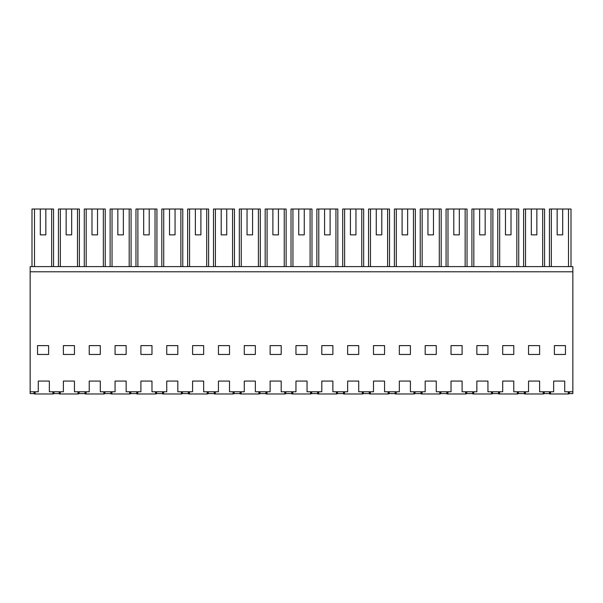 <?xml version="1.0" encoding="UTF-8"?>
<svg xmlns="http://www.w3.org/2000/svg" width="603" height="603" viewBox="0 0 603 603"><rect width="100%" height="100%" fill="white"/><g stroke="black" fill="none" stroke-linecap="round" stroke-linejoin="round"><path stroke-width="0.9" d="M31.997 266.609L31.997 209.022L53.554 209.022L53.554 266.609M45.843 234.861L40.303 234.861L45.843 234.861L45.843 209.022M40.303 209.022L40.303 234.861M34.062 391.769L34.062 393.608L30.15 393.608L30.15 271.78L572.85 271.78L572.85 393.608L569.383 393.608L569.383 391.769M59.169 391.769L59.169 393.608L53.999 393.608L53.999 391.769L53.999 393.608L53.554 393.608L53.554 391.769M34.507 266.609L34.507 209.022M51.662 266.609L51.662 209.022M572.85 271.78L572.85 266.609L30.15 266.609L30.15 271.78M30.15 391.769L38.275 391.769L38.275 381.058L49.348 381.058L49.348 391.769L63.375 391.769L63.375 381.058L74.455 381.058L74.455 391.769L89.221 391.769L89.221 381.058L100.294 381.058L100.294 391.769L115.06 391.769L115.06 381.058L126.14 381.058L126.14 391.769L140.906 391.769L140.906 381.058L151.979 381.058L151.979 391.769L166.745 391.769L166.745 381.058L177.825 381.058L177.825 391.769L192.591 391.769L192.591 381.058L203.663 381.058L203.663 391.769L218.437 391.769L218.437 381.058L229.509 381.058L229.509 391.769L244.275 391.769L244.275 381.058L255.355 381.058L255.355 391.769L270.121 391.769L270.121 381.058L281.194 381.058L281.194 391.769L295.96 391.769L295.96 381.058L307.04 381.058L307.04 391.769L321.806 391.769L321.806 381.058L332.879 381.058L332.879 391.769L347.645 391.769L347.645 381.058L358.725 381.058L358.725 391.769L373.491 391.769L373.491 381.058L384.563 381.058L384.563 391.769L399.337 391.769L399.337 381.058L410.409 381.058L410.409 391.769L425.175 391.769L425.175 381.058L436.255 381.058L436.255 391.769L451.021 391.769L451.021 381.058L462.094 381.058L462.094 391.769L476.86 391.769L476.86 381.058L487.94 381.058L487.94 391.769L502.706 391.769L502.706 381.058L513.779 381.058L513.779 391.769L528.545 391.769L528.545 381.058L539.625 381.058L539.625 391.769L553.652 391.769L553.652 381.058L564.725 381.058L564.725 391.769L572.85 391.769M48.609 345.617L48.609 354.458L37.537 354.458L37.537 345.617L48.609 345.617M487.94 354.458L487.94 345.617L476.86 345.617L476.86 354.458L487.94 354.458M528.545 345.617L528.545 354.458L539.625 354.458L539.625 345.617L528.545 345.617M126.14 345.617L115.06 345.617L115.06 354.458L126.14 354.458L126.14 345.617M89.221 345.617L89.221 354.458L100.294 354.458L100.294 345.617L89.221 345.617M74.455 354.458L74.455 345.617L63.375 345.617L63.375 354.458L74.455 354.458M244.275 354.458L255.355 354.458L255.355 345.617L244.275 345.617L244.275 354.458M177.825 354.458L177.825 345.617L166.745 345.617L166.745 354.458L177.825 354.458M192.591 345.617L192.591 354.458L203.663 354.458L203.663 345.617L192.591 345.617M462.094 354.458L462.094 345.617L451.021 345.617L451.021 354.458L462.094 354.458M281.194 345.617L270.121 345.617L270.121 354.458L281.194 354.458L281.194 345.617M295.96 354.458L307.04 354.458L307.04 345.617L295.96 345.617L295.96 354.458M321.806 345.617L321.806 354.458L332.879 354.458L332.879 345.617L321.806 345.617M358.725 345.617L347.645 345.617L347.645 354.458L358.725 354.458L358.725 345.617M425.175 354.458L436.255 354.458L436.255 345.617L425.175 345.617L425.175 354.458M410.409 354.458L410.409 345.617L399.337 345.617L399.337 354.458L410.409 354.458M384.563 345.617L373.491 345.617L373.491 354.458L384.563 354.458L384.563 345.617M218.437 345.617L218.437 354.458L229.509 354.458L229.509 345.617L218.437 345.617M140.906 345.617L140.906 354.458L151.979 354.458L151.979 345.617L140.906 345.617M502.706 354.458L513.779 354.458L513.779 345.617L502.706 345.617L502.706 354.458M554.391 354.458L554.391 345.617L565.463 345.617L565.463 354.458L554.391 354.458M549.446 266.609L549.446 209.022L571.003 209.022L571.003 266.609M562.697 209.022L562.697 234.861L557.157 234.861L562.697 234.861M557.157 209.022L557.157 234.861M568.493 266.609L568.493 209.022M551.338 266.609L551.338 209.022M568.938 391.769L568.938 393.608L569.383 393.608M549.446 391.769L549.446 393.608L544.275 393.608L544.275 391.769M543.831 391.769L543.831 393.608L544.275 393.608M79.106 391.769L79.106 393.608L78.661 393.608L78.661 391.769M79.106 393.608L85.008 393.608L85.008 391.769M66.149 234.861L71.682 234.861L66.149 234.861L66.149 209.022L60.353 209.022L60.353 266.609M77.501 266.609L77.501 209.022L79.392 209.022L79.392 266.609M58.431 266.609L58.431 209.022L60.353 209.022M71.682 234.861L71.682 209.022L77.501 209.022M71.682 209.022L66.149 209.022M104.945 391.769L104.945 393.608L104.5 393.608L104.5 391.769M104.945 393.608L110.854 393.608L110.854 391.769M91.988 234.861L97.528 234.861L91.988 234.861L91.988 209.022L86.191 209.022L86.191 266.609M103.347 266.609L103.347 209.022L105.239 209.022L105.239 266.609M84.277 266.609L84.277 209.022L86.191 209.022M97.528 234.861L97.528 209.022L103.347 209.022M97.528 209.022L91.988 209.022M130.791 391.769L130.791 393.608L130.346 393.608L130.346 391.769M130.791 393.608L136.7 393.608L136.7 391.769M117.834 234.861L123.366 234.861L117.834 234.861L117.834 209.022L112.037 209.022L112.037 266.609M129.193 266.609L129.193 209.022L131.085 209.022L131.085 266.609M110.115 266.609L110.115 209.022L112.037 209.022M123.366 234.861L123.366 209.022L129.193 209.022M123.366 209.022L117.834 209.022M156.629 391.769L156.629 393.608L156.192 393.608L156.192 391.769M156.629 393.608L162.539 393.608L162.539 391.769M143.672 234.861L149.212 234.861L143.672 234.861L143.672 209.022L137.883 209.022L137.883 266.609M155.031 266.609L155.031 209.022L156.923 209.022L156.923 266.609M135.961 266.609L135.961 209.022L137.883 209.022M149.212 234.861L149.212 209.022L155.031 209.022M149.212 209.022L143.672 209.022M182.475 391.769L182.475 393.608L182.031 393.608L182.031 391.769M182.475 393.608L188.385 393.608L188.385 391.769M169.518 234.861L175.051 234.861L169.518 234.861L169.518 209.022L163.722 209.022L163.722 266.609M180.877 266.609L180.877 209.022L182.769 209.022L182.769 266.609M161.808 266.609L161.808 209.022L163.722 209.022M175.051 234.861L175.051 209.022L180.877 209.022M175.051 209.022L169.518 209.022M208.321 391.769L208.321 393.608L207.877 393.608L207.877 391.769M208.321 393.608L214.223 393.608L214.223 391.769M195.357 234.861L200.897 234.861L195.357 234.861L195.357 209.022L189.568 209.022L189.568 266.609M206.716 266.609L206.716 209.022L208.608 209.022L208.608 266.609M187.646 266.609L187.646 209.022L189.568 209.022M200.897 234.861L200.897 209.022L206.716 209.022M200.897 209.022L195.357 209.022M234.16 391.769L234.16 393.608L233.715 393.608L233.715 391.769M234.16 393.608L240.069 393.608L240.069 391.769M221.203 234.861L226.743 234.861L221.203 234.861L221.203 209.022L215.407 209.022L215.407 266.609M232.562 266.609L232.562 209.022L234.454 209.022L234.454 266.609M213.492 266.609L213.492 209.022L215.407 209.022M226.743 234.861L226.743 209.022L232.562 209.022M226.743 209.022L221.203 209.022M260.006 391.769L260.006 393.608L259.561 393.608L259.561 391.769M260.006 393.608L265.908 393.608L265.908 391.769M247.049 234.861L252.582 234.861L247.049 234.861L247.049 209.022L241.253 209.022L241.253 266.609M258.401 266.609L258.401 209.022L260.292 209.022L260.292 266.609M239.331 266.609L239.331 209.022L241.253 209.022M252.582 234.861L252.582 209.022L258.401 209.022M252.582 209.022L247.049 209.022M285.845 391.769L285.845 393.608L285.4 393.608L285.4 391.769M285.845 393.608L291.754 393.608L291.754 391.769M272.888 234.861L278.428 234.861L272.888 234.861L272.888 209.022L267.091 209.022L267.091 266.609M284.247 266.609L284.247 209.022L286.139 209.022L286.139 266.609M265.177 266.609L265.177 209.022L267.091 209.022M278.428 234.861L278.428 209.022L284.247 209.022M278.428 209.022L272.888 209.022M311.691 391.769L311.691 393.608L311.246 393.608L311.246 391.769M311.691 393.608L317.6 393.608L317.6 391.769M298.734 234.861L304.266 234.861L298.734 234.861L298.734 209.022L292.937 209.022L292.937 266.609M310.093 266.609L310.093 209.022L311.985 209.022L311.985 266.609M291.015 266.609L291.015 209.022L292.937 209.022M304.266 234.861L304.266 209.022L310.093 209.022M304.266 209.022L298.734 209.022M337.529 391.769L337.529 393.608L337.092 393.608L337.092 391.769M337.529 393.608L343.439 393.608L343.439 391.769M324.572 234.861L330.112 234.861L324.572 234.861L324.572 209.022L318.783 209.022L318.783 266.609M335.931 266.609L335.931 209.022L337.823 209.022L337.823 266.609M316.861 266.609L316.861 209.022L318.783 209.022M330.112 234.861L330.112 209.022L335.931 209.022M330.112 209.022L324.572 209.022M363.375 391.769L363.375 393.608L362.931 393.608L362.931 391.769M363.375 393.608L369.285 393.608L369.285 391.769M350.418 234.861L355.951 234.861L350.418 234.861L350.418 209.022L344.622 209.022L344.622 266.609M361.777 266.609L361.777 209.022L363.669 209.022L363.669 266.609M342.708 266.609L342.708 209.022L344.622 209.022M355.951 234.861L355.951 209.022L361.777 209.022M355.951 209.022L350.418 209.022M389.221 391.769L389.221 393.608L388.777 393.608L388.777 391.769M389.221 393.608L395.123 393.608L395.123 391.769M376.257 234.861L381.797 234.861L376.257 234.861L376.257 209.022L370.468 209.022L370.468 266.609M387.616 266.609L387.616 209.022L389.508 209.022L389.508 266.609M368.546 266.609L368.546 209.022L370.468 209.022M381.797 234.861L381.797 209.022L387.616 209.022M381.797 209.022L376.257 209.022M415.06 391.769L415.06 393.608L414.615 393.608L414.615 391.769M415.06 393.608L420.969 393.608L420.969 391.769M402.103 234.861L407.643 234.861L402.103 234.861L402.103 209.022L396.307 209.022L396.307 266.609M413.462 266.609L413.462 209.022L415.354 209.022L415.354 266.609M394.392 266.609L394.392 209.022L396.307 209.022M407.643 234.861L407.643 209.022L413.462 209.022M407.643 209.022L402.103 209.022M440.906 391.769L440.906 393.608L440.461 393.608L440.461 391.769M440.906 393.608L446.808 393.608L446.808 391.769M427.949 234.861L433.482 234.861L427.949 234.861L427.949 209.022L422.153 209.022L422.153 266.609M439.301 266.609L439.301 209.022L441.192 209.022L441.192 266.609M420.231 266.609L420.231 209.022L422.153 209.022M433.482 234.861L433.482 209.022L439.301 209.022M433.482 209.022L427.949 209.022M466.745 391.769L466.745 393.608L466.3 393.608L466.3 391.769M466.745 393.608L472.654 393.608L472.654 391.769M453.788 234.861L459.328 234.861L453.788 234.861L453.788 209.022L447.991 209.022L447.991 266.609M465.147 266.609L465.147 209.022L467.039 209.022L467.039 266.609M446.077 266.609L446.077 209.022L447.991 209.022M459.328 234.861L459.328 209.022L465.147 209.022M459.328 209.022L453.788 209.022M492.591 391.769L492.591 393.608L492.146 393.608L492.146 391.769M492.591 393.608L498.5 393.608L498.5 391.769M479.634 234.861L485.166 234.861L479.634 234.861L479.634 209.022L473.837 209.022L473.837 266.609M490.993 266.609L490.993 209.022L492.885 209.022L492.885 266.609M471.915 266.609L471.915 209.022L473.837 209.022M485.166 234.861L485.166 209.022L490.993 209.022M485.166 209.022L479.634 209.022M518.429 391.769L518.429 393.608L517.992 393.608L517.992 391.769M518.429 393.608L524.339 393.608L524.339 391.769M505.472 234.861L511.012 234.861L505.472 234.861L505.472 209.022L499.683 209.022L499.683 266.609M516.831 266.609L516.831 209.022L518.723 209.022L518.723 266.609M497.761 266.609L497.761 209.022L499.683 209.022M511.012 234.861L511.012 209.022L516.831 209.022M511.012 209.022L505.472 209.022M531.318 234.861L536.851 234.861L531.318 234.861L531.318 209.022L525.522 209.022L525.522 266.609M542.677 266.609L542.677 209.022L544.569 209.022L544.569 266.609M523.608 266.609L523.608 209.022L525.522 209.022M536.851 234.861L536.851 209.022L542.677 209.022M536.851 209.022L531.318 209.022M35.17 391.769L35.17 393.978L35.034 391.769M34.635 391.769L34.672 393.978L34.801 391.769M53.026 391.769L52.981 393.978L53.268 391.769M52.981 393.978L35.17 393.978M52.891 393.978L52.891 391.769M53.426 391.769L53.313 393.978M34.198 391.769L34.235 393.978L34.672 393.978M60.277 391.769L60.277 393.978L60.134 391.769M59.735 391.769L59.78 393.978L59.901 391.769M78.134 391.769L78.081 393.978L78.367 391.769M78.081 393.978L60.277 393.978M77.998 393.978L77.998 391.769M78.533 391.769L78.42 393.978M59.298 391.769L59.335 393.978L59.78 393.978M86.116 391.769L86.116 393.978L85.98 391.769M85.581 391.769L85.626 393.978L85.747 391.769M103.98 391.769L103.927 393.978L104.213 391.769M103.927 393.978L86.116 393.978M103.837 393.978L103.837 391.769M104.372 391.769L104.259 393.978M85.144 391.769L85.181 393.978L85.626 393.978M111.962 391.769L111.962 393.978L111.826 391.769M111.427 391.769L111.465 393.978L111.585 391.769M129.818 391.769L129.773 393.978L130.052 391.769M129.773 393.978L111.962 393.978M129.683 393.978L129.683 391.769M130.218 391.769L130.105 393.978M110.982 391.769L111.02 393.978L111.465 393.978M137.801 391.769L137.801 393.978L137.665 391.769M137.265 391.769L137.311 393.978L137.431 391.769M155.664 391.769L155.612 393.978L155.898 391.769M155.612 393.978L137.801 393.978M155.521 393.978L155.521 391.769M156.056 391.769L155.951 393.978M136.828 391.769L136.866 393.978L137.311 393.978M163.647 391.769L163.647 393.978L163.511 391.769M163.112 391.769L163.149 393.978L163.27 391.769M181.503 391.769L181.458 393.978L181.744 391.769M181.458 393.978L163.647 393.978M181.367 393.978L181.367 391.769M181.902 391.769L181.789 393.978M162.667 391.769L162.712 393.978L163.149 393.978M189.493 391.769L189.493 393.978L189.35 391.769M188.95 391.769L188.995 393.978L189.116 391.769M207.349 391.769L207.296 393.978L207.583 391.769M207.296 393.978L189.493 393.978M207.213 393.978L207.213 391.769M207.741 391.769L207.636 393.978M188.513 391.769L188.551 393.978L188.995 393.978M215.331 391.769L215.331 393.978L215.196 391.769M214.796 391.769L214.834 393.978L214.962 391.769M233.188 391.769L233.142 393.978L233.429 391.769M233.142 393.978L215.331 393.978M233.052 393.978L233.052 391.769M233.587 391.769L233.474 393.978M214.359 391.769L214.397 393.978L214.834 393.978M241.177 391.769L241.177 393.978L241.034 391.769M240.635 391.769L240.68 393.978L240.801 391.769M259.034 391.769L258.981 393.978L259.267 391.769M258.981 393.978L241.177 393.978M258.898 393.978L258.898 391.769M259.433 391.769L259.32 393.978M240.198 391.769L240.235 393.978L240.68 393.978M267.016 391.769L267.016 393.978L266.88 391.769M266.481 391.769L266.526 393.978L266.647 391.769M284.88 391.769L284.827 393.978L285.113 391.769M284.827 393.978L267.016 393.978M284.737 393.978L284.737 391.769M285.272 391.769L285.159 393.978M266.044 391.769L266.081 393.978L266.526 393.978M292.862 391.769L292.862 393.978L292.726 391.769M292.327 391.769L292.365 393.978L292.485 391.769M310.718 391.769L310.673 393.978L310.952 391.769M310.673 393.978L292.862 393.978M310.583 393.978L310.583 391.769M311.118 391.769L311.005 393.978M291.882 391.769L291.92 393.978L292.365 393.978M318.701 391.769L318.701 393.978L318.565 391.769M318.165 391.769L318.211 393.978L318.331 391.769M336.564 391.769L336.512 393.978L336.798 391.769M336.512 393.978L318.701 393.978M336.421 393.978L336.421 391.769M336.956 391.769L336.851 393.978M317.728 391.769L317.766 393.978L318.211 393.978M344.547 391.769L344.547 393.978L344.411 391.769M344.012 391.769L344.049 393.978L344.17 391.769M362.403 391.769L362.358 393.978L362.644 391.769M362.358 393.978L344.547 393.978M362.267 393.978L362.267 391.769M362.802 391.769L362.689 393.978M343.567 391.769L343.612 393.978L344.049 393.978M370.393 391.769L370.393 393.978L370.25 391.769M369.85 391.769L369.895 393.978L370.016 391.769M388.249 391.769L388.196 393.978L388.483 391.769M388.196 393.978L370.393 393.978M388.113 393.978L388.113 391.769M388.641 391.769L388.536 393.978M369.413 391.769L369.451 393.978L369.895 393.978M396.231 391.769L396.231 393.978L396.096 391.769M395.696 391.769L395.734 393.978L395.862 391.769M414.088 391.769L414.042 393.978L414.329 391.769M414.042 393.978L396.231 393.978M413.952 393.978L413.952 391.769M414.487 391.769L414.374 393.978M395.259 391.769L395.297 393.978L395.734 393.978M422.077 391.769L422.077 393.978L421.934 391.769M421.535 391.769L421.58 393.978L421.701 391.769M439.934 391.769L439.881 393.978L440.167 391.769M439.881 393.978L422.077 393.978M439.798 393.978L439.798 391.769M440.333 391.769L440.22 393.978M421.098 391.769L421.135 393.978L421.58 393.978M447.916 391.769L447.916 393.978L447.78 391.769M447.381 391.769L447.426 393.978L447.547 391.769M465.78 391.769L465.727 393.978L466.013 391.769M465.727 393.978L447.916 393.978M465.637 393.978L465.637 391.769M466.172 391.769L466.059 393.978M446.944 391.769L446.981 393.978L447.426 393.978M473.762 391.769L473.762 393.978L473.626 391.769M473.227 391.769L473.265 393.978L473.385 391.769M491.618 391.769L491.573 393.978L491.852 391.769M491.573 393.978L473.762 393.978M491.483 393.978L491.483 391.769M492.018 391.769L491.905 393.978M472.782 391.769L472.82 393.978L473.265 393.978M499.601 391.769L499.601 393.978L499.465 391.769M499.065 391.769L499.111 393.978L499.231 391.769M517.464 391.769L517.412 393.978L517.698 391.769M517.412 393.978L499.601 393.978M517.321 393.978L517.321 391.769M517.856 391.769L517.751 393.978M498.628 391.769L498.666 393.978L499.111 393.978M525.447 391.769L525.447 393.978L525.311 391.769M524.912 391.769L524.949 393.978L525.07 391.769M543.303 391.769L543.258 393.978L543.544 391.769M543.258 393.978L525.447 393.978M543.167 393.978L543.167 391.769M543.702 391.769L543.589 393.978M524.467 391.769L524.512 393.978L524.949 393.978M550.554 391.769L550.554 393.978L550.411 391.769M550.011 391.769L550.057 393.978L550.177 391.769M568.41 391.769L568.358 393.978L568.644 391.769M568.358 393.978L550.554 393.978M568.275 393.978L568.275 391.769M568.802 391.769L568.697 393.978M549.574 391.769L549.612 393.978L550.057 393.978"/></g></svg>
